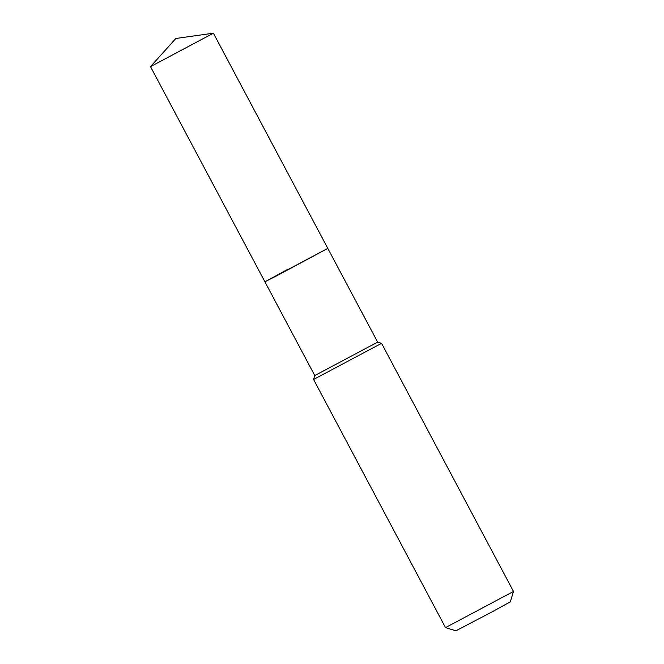 <?xml version="1.0" encoding="UTF-8"?>
<svg xmlns="http://www.w3.org/2000/svg" width="664" height="664" viewBox="0 0 664 664"><rect width="100%" height="100%" fill="white"/><g stroke="black" fill="none" stroke-linecap="round" stroke-linejoin="round"><path stroke-width="1" d="M445.511 627.613L513.496 591.466L510.309 601.883L490.87 612.499L455.927 630.8L445.511 627.613L313.574 379.476L314.761 375.567L377.65 342.126L213.393 33.2L150.504 66.641L264.911 281.81L327.8 248.369L277.61 275.328L264.911 281.81L287.396 269.526M313.574 379.476L381.559 343.321L377.65 342.134M513.496 591.466L381.559 343.321M314.761 375.567L264.911 281.81M150.512 66.632L175.86 38.479L213.376 33.2"/></g></svg>
